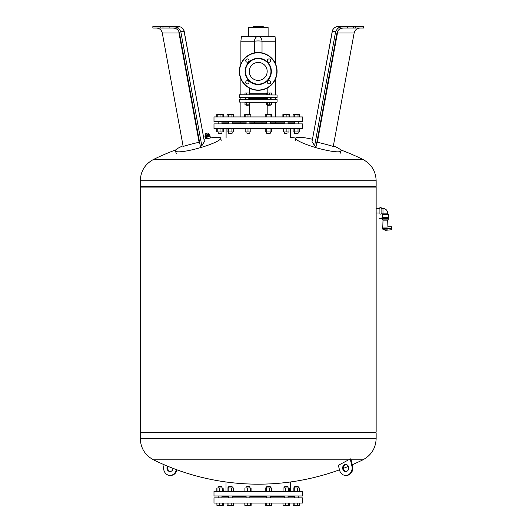 <?xml version="1.0" encoding="UTF-8"?>
<svg xmlns="http://www.w3.org/2000/svg" width="532" height="532" viewBox="0 0 532 532"><rect width="100%" height="100%" fill="white"/><g stroke="black" fill="none" stroke-linecap="round" stroke-linejoin="round"><path stroke-width="0.8" d="M245.006 94.763L245.006 92.994L249.109 92.994L249.109 94.763L269.691 94.763L269.691 92.994L271.426 92.994L271.426 94.763M239.586 94.763L277.086 95.002L239.586 94.763M239.347 95.002L239.347 97.595L277.086 97.595L239.586 97.828L245.072 97.828L245.964 98.54L245.072 99.245M249.029 97.828L247.373 97.828M248.79 98.54L267.643 98.54L248.79 98.54M270.475 98.54L270.954 98.54L270.475 98.54M258.22 90.28A18.866 18.866 0 0 1 241.874 61.978A18.866 18.866 0 0 1 274.559 61.978A18.866 18.866 0 0 1 258.22 90.28A18.866 18.866 0 0 1 241.874 61.978A18.866 18.866 0 0 1 274.559 61.978A18.866 18.866 0 0 1 258.22 90.28M258.22 84.561A13.147 13.147 0 0 1 246.835 64.844A13.147 13.147 0 0 1 269.598 64.844A13.147 13.147 0 0 1 258.22 84.561M269.059 80.605A1.649 1.649 0 0 0 267.403 82.254A1.649 1.649 0 0 0 269.059 83.903A1.649 1.649 0 0 0 270.708 82.254A1.649 1.649 0 0 0 269.059 80.605M247.373 80.605A1.649 1.649 0 0 0 245.724 82.254A1.649 1.649 0 0 0 247.373 83.903A1.649 1.649 0 0 0 249.029 82.254A1.649 1.649 0 0 0 247.373 80.605M247.373 58.919A1.649 1.649 0 0 0 245.724 60.575A1.649 1.649 0 0 0 247.373 62.224A1.649 1.649 0 0 0 249.029 60.575A1.649 1.649 0 0 0 247.373 58.919M269.059 58.919A1.649 1.649 0 0 0 267.403 60.575A1.649 1.649 0 0 0 269.059 62.224A1.649 1.649 0 0 0 270.708 60.575A1.649 1.649 0 0 0 269.059 58.919M258.22 80.385A8.978 8.978 0 0 0 265.987 66.926A8.978 8.978 0 0 0 250.446 66.926A8.978 8.978 0 0 0 258.22 80.385M258.22 84.149A12.735 12.735 0 0 1 247.187 65.044A12.735 12.735 0 0 1 269.245 65.044A12.735 12.735 0 0 1 258.22 84.149M249.109 104.857L249.741 104.857L249.741 102.31L249.109 102.31L249.109 104.857L245.006 104.857L245.006 102.31L246.742 102.31L246.742 104.857M246.742 102.31L249.109 102.31M248.211 105.376L245.964 105.143L248.211 105.376M246.742 92.994L246.742 94.763M249.109 92.994L249.741 92.994L249.741 94.763M266.692 102.31L266.692 104.857L271.426 104.857L271.426 102.31L276.853 102.31L245.006 102.31M267.323 102.31L267.323 104.857M269.691 102.31L269.691 104.857M267.875 105.376L270.475 105.143L267.875 105.376M267.323 94.763L267.323 92.994L266.692 92.994L266.692 94.763M267.323 92.994L269.691 92.994M248.324 27.544L268.108 27.544L248.557 27.305L248.324 36.269L268.108 36.269L268.108 27.544M252.554 27.305L253.265 26.6L263.167 26.6L263.879 27.305M240.883 41.23L254.409 41.23A5.899 3.857 -90 0 1 258.22 36.269A5.899 3.857 90 0 1 262.023 41.23L275.549 41.23L274.997 36.269L241.435 36.269L240.883 41.23L240.883 63.966M275.549 41.23L275.549 63.966M275.549 78.862L275.549 94.763M275.549 97.828L275.549 99.245M275.549 102.31L275.549 116.934M275.549 122.127L275.549 123.304M240.883 78.862L240.883 94.763M240.883 97.828L240.883 99.245M240.883 102.31L240.883 116.934M240.883 122.127L240.883 123.304M270.09 486.534L266.552 486.767L270.09 486.534M271.653 491.482L271.653 487.99L265.229 487.99L265.229 491.482M269.538 491.482L269.538 487.99M266.319 491.482L266.319 487.99M249.641 486.534L246.103 486.767L249.641 486.534M250.479 491.482L250.479 487.99L244.913 487.99L244.913 491.482M247.4 491.482L247.4 487.99M251.071 491.482L251.071 487.99L250.479 487.99M231.932 486.534L228.394 486.767L231.932 486.534M231.373 491.482L231.373 487.99L227.064 487.99L227.064 491.482M228.162 491.482L228.162 487.99M233.495 491.482L233.495 487.99L231.373 487.99M221.704 486.534L218.167 486.767L221.704 486.534M219.463 491.482L219.463 487.99L216.843 487.99L216.843 491.482M216.976 491.482L216.976 487.99M223.134 491.482L223.134 487.99L219.463 487.99M222.542 491.482L222.542 487.99M223.267 491.482L223.134 487.99M294.947 486.534L298.266 486.767L298.266 487.99L298.026 486.534L294.947 486.534M299.589 491.482L299.589 487.99L293.165 487.99L293.165 491.482M297.474 491.482L297.474 487.99M294.256 491.482L294.256 487.99M287.805 486.534L284.268 486.767L287.805 486.534M284.268 487.99L284.268 486.767M289.228 491.482L289.228 487.99L283.071 487.99L283.071 491.482M288.637 491.482L288.637 487.99M285.558 491.482L285.558 487.99M284.268 497.852L284.268 495.964M213.99 491.482L302.442 491.482L302.442 495.964L213.99 495.964L213.99 491.482M226.02 491.482L226.02 481.812M221.944 495.964L221.944 497.852L221.944 496.675L228.394 496.675M232.165 496.675L246.103 496.675M249.88 496.675L266.552 496.675M270.329 496.675L284.268 496.675M288.038 496.675L294.489 496.675M293.192 503.039L293.192 505.4L299.563 505.4L299.563 503.039M294.149 503.039L294.149 505.4M297.335 503.039L297.335 505.4M289.275 503.039L289.275 505.4L289.335 503.039M288.543 503.039L288.543 505.4L289.275 505.4M283.031 503.039L283.031 505.4L288.543 505.4M285.418 503.039L285.418 505.4M271.626 503.039L271.626 505.4L269.398 505.4L269.398 503.039M265.255 503.039L265.255 505.4L269.398 505.4M266.213 503.039L266.213 505.4M251.117 503.039L251.117 505.4L251.177 503.039M250.386 503.039L250.386 505.4L251.117 505.4M247.26 503.039L247.26 505.4L250.386 505.4M244.866 503.039L244.866 505.4L247.26 505.4M233.468 503.039L233.468 505.4L231.24 505.4L231.24 503.039M228.055 503.039L228.055 505.4L231.24 505.4M227.098 503.039L227.098 505.4L228.055 505.4M222.449 503.039L222.449 505.4L223.24 505.4L223.24 503.039M223.181 503.039L223.181 505.4M219.324 503.039L219.324 505.4L222.449 505.4M216.93 503.039L216.93 505.4L219.324 505.4M216.87 503.039L216.93 505.4M244.806 503.039L244.866 505.4M282.964 503.039L283.031 505.4M213.99 503.039L302.442 503.039L302.442 497.852L213.99 497.852L213.99 503.039M351.12 459.841L362.884 459.841C371.349 455.259 375.772 448.157 376.151 438.541L140.288 438.541C140.661 448.157 145.083 455.259 153.549 459.841L348.507 459.841L350.867 458.79L352.603 466.012A7.428 6.437 90 0 1 346.405 475.428L345.694 475.428A7.428 6.437 -90 0 0 351.898 466.012L350.162 458.79M345.694 475.428A7.428 6.437 -90 0 1 339.496 469.982L338.352 465.214A237.279 205.485 -90 0 0 348.507 459.841M176.325 469.59L176.232 469.982A7.428 6.437 90 0 1 170.027 475.428L170.739 475.428A7.428 6.437 -90 0 0 176.937 469.982L176.976 469.829M168.019 466.358A3.538 3.066 -90 0 0 167.786 467.049A3.538 3.066 -90 0 0 170.386 471.512M173.08 468.373A3.538 3.066 90 0 1 170.027 471.532A3.538 3.066 90 0 1 167.075 467.049A3.538 3.066 90 0 1 167.434 466.118M170.027 475.428A7.428 6.437 90 0 1 163.829 466.012L164.135 464.722M348.646 467.049A3.538 3.066 -90 0 0 345.694 464.456A3.538 3.066 -90 0 0 342.635 467.994A3.538 3.066 -90 0 0 345.694 471.532A3.538 3.066 -90 0 0 348.646 467.049M346.053 471.512A3.538 3.066 90 0 1 343.453 468.938A3.538 3.066 90 0 1 346.053 464.483M140.761 432.164L140.288 432.875L376.151 432.875L140.288 432.875L140.288 438.541M376.151 438.541L376.151 432.875L375.678 432.164M376.151 187.104L140.288 187.104L140.288 432.164L376.151 432.164L376.151 187.104L375.678 186.4M175.786 149.878A237.279 237.279 0 0 0 153.549 159.434L362.884 159.434L153.549 159.434C145.083 164.009 140.661 171.111 140.288 180.727L140.288 186.4L376.151 186.4L376.151 180.727L140.288 180.727M207.507 134.796L207.34 135.534L206.882 134.935M209.528 135.048L209.455 134.709L208.298 134.962L207.985 132.98M207.407 133.106L205.911 133.439L206.236 135.421L205.079 135.673L205.153 136.019M208.418 134.935L208.032 133.206M207.753 133.027L205.837 133.452L206.117 135.447M208.684 135.241L209.794 134.995L209.967 135.8L208.863 136.046L208.451 135.288L208.63 136.099L206.416 136.591L206.236 135.78L206.183 136.638L205.073 136.884L204.893 136.079L206.004 135.833M206.236 135.78L208.451 135.288M209.794 134.995L210.127 136.491L205.226 137.575L204.893 136.079M205.339 137.549L210.014 136.518M289.421 116.934L289.421 114.58L282.884 114.58L282.884 116.934M298.026 133.446L294.489 133.213L298.026 133.446L298.266 131.983M293.112 128.491L293.112 131.983L299.642 131.983L299.642 128.491M294.741 128.491L294.741 131.983M298.013 128.491L298.013 131.983M299.642 116.934L299.642 114.58L293.112 114.58L293.112 116.934M298.013 116.934L298.013 114.58M294.741 116.934L294.741 114.58M286.981 133.446L284.268 133.213L286.981 133.446M283.323 128.491L283.323 131.983L288.982 131.983L288.982 128.491M286.15 128.491L286.15 131.983M288.982 116.934L288.982 114.58M286.15 116.934L286.15 114.58M283.323 116.934L283.323 114.58M268.441 133.446L270.329 133.213L266.552 133.213L268.441 133.446M265.175 128.491L265.175 131.983L271.712 131.983L271.712 128.491M266.805 128.491L266.805 131.983M270.076 128.491L270.076 131.983M270.076 116.934L270.076 114.58L265.175 114.58L265.175 116.934M266.805 116.934L266.805 114.58M271.712 116.934L271.712 114.58L270.076 114.58M247.167 133.446L249.88 133.213L247.167 133.446M245.159 128.491L245.159 131.983L250.825 131.983L250.825 128.491M247.992 128.491L247.992 131.983M247.992 116.934L247.992 114.58L244.72 114.58L244.72 116.934M245.159 116.934L245.159 114.58M250.825 116.934L250.825 114.58L247.992 114.58M228.853 133.446L232.165 133.213L228.853 133.446M227.011 128.491L227.011 131.983L233.548 131.983L233.548 128.491M228.647 128.491L228.647 131.983M231.912 128.491L231.912 131.983M228.647 116.934L228.647 114.58L227.011 114.58L227.011 116.934M231.912 116.934L231.912 114.58L228.647 114.58M233.548 116.934L233.548 114.58L231.912 114.58M218.167 121.535L218.167 123.896M218.406 133.446L221.944 133.213L218.406 133.446M221.944 131.983L221.944 133.213M217.222 128.491L217.222 131.983L223.327 131.983L223.327 128.491M220.055 128.491L220.055 131.983M222.888 128.491L222.888 131.983M217.222 116.934L217.222 114.58L216.79 114.58L216.79 116.934M220.055 116.934L220.055 114.58L217.222 114.58M222.888 116.934L222.888 114.58L220.055 114.58M216.79 128.491L216.79 131.983L217.222 131.983M223.327 116.934L223.327 114.58L222.888 114.58M213.99 123.896L302.442 123.896L302.442 128.491L213.99 128.491L213.99 123.896M221.944 123.304L228.394 123.304M232.165 123.304L246.103 123.304M249.88 123.304L266.552 123.304M270.329 123.304L284.268 123.304M288.038 123.304L294.489 123.304M226.093 137.928L226.093 128.491M213.99 116.934L302.442 116.934L302.442 121.535L213.99 121.535L213.99 116.934M221.944 122.127L228.394 122.127M232.165 122.127L246.103 122.127M249.88 122.127L266.552 122.127M270.329 122.127L284.268 122.127M288.038 122.127L294.489 122.127M249.242 114.58L249.242 104.857M239.347 99.484L276.853 99.245L239.347 99.484L239.347 102.078L276.853 102.31M245.724 99.245L247.373 99.245M332.214 31.428L312.011 141.731L332.294 31.561A5.899 0.612 10.4 0 1 332.214 31.428A5.899 5.899 0 0 1 338.013 26.6A5.899 5.792 90 0 0 332.294 31.561L335.652 31.561L337.887 28.016L342.176 26.6L338.013 26.6L345.461 26.6M337.887 28.016L363.582 28.016L363.582 26.6L347.31 26.6L347.31 28.016M347.31 26.6L342.176 26.6M343.499 28.016C339.981 28.256 337.807 29.905 336.969 32.977L316.088 146.446A236.427 214.489 87.4 0 0 314.605 145.881A236.973 43.943 99.3 0 0 312.011 141.731M337.66 31.162A5.899 1.935 -90 0 0 337.461 32.977L354.152 32.977C354.957 29.905 356.952 28.256 360.124 28.016M353.467 26.6L353.467 28.016M355.589 26.6L355.589 28.016M312.364 139.244A23.588 3.644 15.7 0 0 298.971 137.256A23.588 3.644 15.7 0 0 295.679 138.214A23.588 3.644 15.7 0 0 317.411 148.056A23.588 3.644 15.7 0 0 341.085 150.988A23.588 3.644 15.7 0 0 333.384 145.808M316.873 142.164L317.338 142.263A236.893 220.913 -63.9 0 1 333.265 146.446L354.152 32.977M335.652 31.561L314.605 145.881M382.282 214.582L388.413 214.582L387.702 214.137L387.702 213.166C387.422 210.3 385.853 208.73 382.987 208.451L382.987 214.137L387.702 214.137L382.987 214.137L382.282 214.582L382.282 217.295M388.646 217.295L382.043 217.295L382.043 218.24L388.646 218.24L379.569 218.472L388.646 218.472L388.646 217.295M387.855 228.674L382.282 228.674L382.754 229.146L387.382 229.146L387.855 228.441L387.336 227.969C388.021 226.439 388.021 226.439 387.336 227.969L382.754 227.969L382.987 220.893L387.702 220.893L387.901 226.785L391.712 226.785L391.712 229.738L385.348 230.323L383.047 229.146M387.855 228.72L391.712 228.554M386.977 229.146C385.594 230.722 385.594 230.722 386.977 229.146M388.174 218.472L388.174 219.889L382.515 219.889L382.515 218.472M387.702 213.166L381.098 213.166M379.921 210.805L379.921 207.507L381.098 207.507L381.098 214.11L379.921 214.11L379.921 210.805M379.921 212.993L376.151 212.993L376.151 208.624L379.921 208.624M170.972 26.6L178.42 26.6L174.257 26.6L178.539 28.016L180.78 31.561L201.828 145.881A236.973 43.943 -99.3 0 1 204.421 141.731L184.218 31.428A5.899 5.899 0 0 0 178.42 26.6A5.899 5.792 -90 0 1 184.138 31.561A5.899 0.612 -10.4 0 0 184.218 31.428M178.539 28.016L152.85 28.016L152.85 26.6L160.844 26.6L160.844 28.016M156.308 28.016C159.48 28.256 161.475 29.905 162.28 32.977L183.168 146.446A236.893 220.913 63.9 0 1 199.094 142.263L199.56 142.164M201.828 145.881A236.427 214.489 -87.4 0 0 200.351 146.446L179.464 32.977C178.626 29.905 176.451 28.256 172.933 28.016M174.257 26.6L160.844 26.6M162.965 26.6L162.965 28.016M169.123 26.6L169.123 28.016M183.055 145.808A23.588 3.644 -15.7 0 0 175.347 150.988A23.588 3.644 -15.7 0 0 199.021 148.056A23.588 3.644 -15.7 0 0 220.753 138.214A23.588 3.644 -15.7 0 0 217.462 137.256A23.588 3.644 -15.7 0 0 204.069 139.244M266.692 93.818L249.741 93.818M258.22 90.048A18.633 18.633 0 0 0 274.352 62.098A18.633 18.633 0 0 0 242.08 62.098A18.633 18.633 0 0 0 258.22 90.048M254.409 52.934L254.409 41.23A5.899 1.224 0 0 1 262.023 41.23L262.023 52.934M262.023 123.304L262.023 122.127M254.409 122.127L254.409 123.304M176.232 469.982L176.937 469.982M352.603 466.012L351.898 466.012M207.227 135.008L206.828 134.842L207.52 134.689L207.227 135.008M336.982 32.911A5.899 0.612 -169.6 0 1 337.461 32.977L317.338 142.263M387.855 228.441L382.282 228.441L382.754 227.969M180.78 31.561L184.138 31.561L204.421 141.731M162.28 32.977L178.971 32.977A5.899 1.935 90 0 0 178.779 31.162M199.094 142.263L178.971 32.977A5.899 0.612 169.6 0 1 179.45 32.911M267.19 88.013L267.19 92.994M249.242 88.013L249.242 92.994M277.086 97.595L277.086 95.002M271.36 99.245L270.954 98.54L271.36 97.828M245.964 97.828L245.964 99.245M248.79 97.828L248.79 99.245M267.643 97.828L267.643 99.245M270.475 97.828L270.475 99.245M270.329 497.852L270.329 495.964M266.552 497.852L266.552 495.964M270.329 487.99L270.329 486.767M266.552 487.99L266.552 486.767M249.88 497.852L249.88 495.964M246.103 497.852L246.103 495.964M249.88 487.99L249.88 486.767M246.103 487.99L246.103 486.767M232.165 497.852L232.165 495.964M228.394 497.852L228.394 495.964M232.165 487.99L232.165 486.767M228.394 487.99L228.394 486.767M218.167 497.852L218.167 495.964L218.167 497.852M221.944 487.99L221.944 486.767M218.167 487.99L218.167 486.767M298.266 497.852L298.266 495.964M294.489 497.852L294.489 495.964M294.489 487.99L294.489 486.767M288.038 487.99L288.038 486.767M288.038 497.852L288.038 495.964M290.412 491.482L290.412 481.979M153.549 459.841A237.279 237.279 0 0 0 339.463 469.829M343.359 468.373A237.279 237.279 0 0 0 348.413 466.358M352.297 464.722A237.279 237.279 0 0 0 362.884 459.841M140.761 186.4L140.288 187.104M376.151 180.727C375.772 171.111 371.349 164.009 362.884 159.434A237.279 237.279 0 0 0 340.653 149.878M295.726 138.081A237.279 237.279 0 0 0 290.339 137.283L290.339 128.491M208.65 134.882L208.265 133.16M205.884 135.494L205.505 133.771M210.459 137.974L210.153 136.604M205.518 138.919L205.246 137.695M294.489 121.535L294.489 123.896M298.266 121.535L298.266 123.896M294.728 133.446L294.489 131.983M284.268 121.535L284.268 123.896M288.038 121.535L288.038 123.896M284.268 131.983L284.268 133.213M288.038 131.983L288.038 133.213M266.552 121.535L266.552 123.896M270.329 121.535L270.329 123.896M266.552 131.983L266.552 133.213M270.329 131.983L270.329 133.213M246.103 121.535L246.103 123.896M249.88 121.535L249.88 123.896M246.103 131.983L246.103 133.213M249.88 131.983L249.88 133.213M228.394 121.535L228.394 123.896M232.165 121.535L232.165 123.896M228.394 131.983L228.394 133.213M232.165 131.983L232.165 133.213M221.944 121.535L221.944 123.896M218.167 131.983L218.167 133.213M267.19 114.58L267.19 104.857M277.086 99.484L277.086 102.078M340.061 153.588L341.085 150.988M295.2 140.967L295.679 138.214M388.413 214.582L388.413 217.295M382.987 219.889L382.987 220.893M387.702 219.889L387.702 220.893M382.987 208.451L381.098 208.451M221.232 140.967L220.753 138.214M176.371 153.588L175.347 150.988"/></g></svg>
